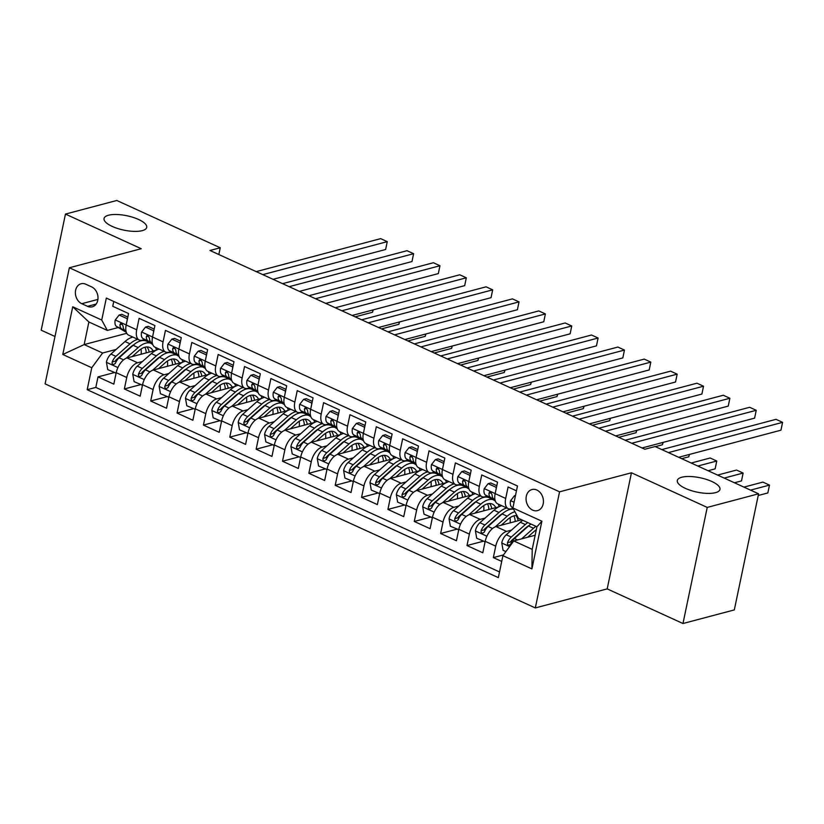 <?xml version="1.0" encoding="UTF-8"?>
<svg xmlns="http://www.w3.org/2000/svg" width="824" height="824" viewBox="0 0 824 824"><rect width="100%" height="100%" fill="white"/><g stroke="black" fill="none" stroke-linecap="round" stroke-linejoin="round"><path stroke-width="1.24" d="M681.767 477.24A21.795 7.344 -168.2 0 1 706.292 479.372A21.795 7.344 -168.2 0 1 719.97 489.404A21.795 7.344 -168.2 0 1 715.5 492.659A21.795 7.344 -168.2 0 1 690.976 490.527A21.795 7.344 -168.2 0 1 677.307 480.495A21.795 7.344 -168.2 0 1 681.767 477.24M108.521 215.229A21.795 7.344 -168.2 0 1 133.045 217.361A21.795 7.344 -168.2 0 1 146.724 227.403A21.795 7.344 -168.2 0 1 142.264 230.648A21.795 7.344 -168.2 0 1 117.739 228.526A21.795 7.344 -168.2 0 1 104.061 218.484A21.795 7.344 -168.2 0 1 108.521 215.229M536.846 490.033A10.897 8.518 -104.8 0 0 531.954 489.549A10.897 8.518 -104.8 0 0 526.062 499.2A10.897 8.518 -104.8 0 0 532.644 510.118A10.897 8.518 -104.8 0 0 537.536 510.612A10.897 8.518 -104.8 0 0 543.428 500.951A10.897 8.518 -104.8 0 0 536.846 490.033M682.972 623.521L707.229 507.409L631.452 472.78L607.195 588.882L682.972 623.521L734.318 609.914L758.574 493.803L655.121 446.526L644.852 449.245L209.976 250.486L220.245 247.767L116.802 200.479L65.457 214.085L41.2 330.197L54.992 336.491M607.195 588.882L535.312 607.937L45.093 383.871L69.35 267.769L559.568 491.825L535.312 607.937M516.473 490.826L508.089 486.994L505.699 498.448L495.162 493.627A13.617 7.148 114.6 0 0 497.706 503.845L508.253 508.655A13.617 7.148 -65.4 0 1 505.699 498.448M495.162 493.627L497.552 482.174L481.741 474.943L479.341 486.407L468.804 481.587A13.617 7.148 114.6 0 0 471.359 491.794L481.896 496.614A13.617 7.148 -65.4 0 1 479.341 486.407M468.804 481.587L471.194 470.133L455.384 462.903L452.984 474.356L442.447 469.536A13.617 7.148 114.6 0 0 445.001 479.743L455.538 484.563A13.617 7.148 -65.4 0 1 452.984 474.356M442.447 469.536L444.836 458.082L429.026 450.852L426.636 462.305L416.089 457.495A13.617 7.148 114.6 0 0 418.644 467.702L429.191 472.523A13.617 7.148 -65.4 0 1 426.636 462.305M416.089 457.495L418.479 446.042L402.668 438.811L400.279 450.264L389.731 445.444A13.617 7.148 114.6 0 0 392.286 455.651L402.833 460.472A13.617 7.148 -65.4 0 1 400.279 450.264M390.813 440.263L390.607 439.099L382.707 435.484L378.855 440.428L389.742 445.403L392.131 433.991L376.311 426.76L373.921 438.214L363.374 433.403A13.617 7.148 114.6 0 0 365.928 443.611L376.475 448.431A13.617 7.148 -65.4 0 1 373.921 438.214M363.374 433.403L365.774 421.95L349.953 414.719L347.563 426.173L337.026 421.352A13.617 7.148 114.6 0 0 339.57 431.56L350.118 436.38A13.617 7.148 -65.4 0 1 347.563 426.173M337.026 421.352L339.416 409.899L323.605 402.668L321.206 414.122L310.669 409.301A13.617 7.148 114.6 0 0 313.223 419.519L323.76 424.339A13.617 7.148 -65.4 0 1 321.206 414.122M310.669 409.301L313.058 397.848L297.248 390.627L294.848 402.081L284.311 397.261A13.617 7.148 114.6 0 0 286.865 407.468L297.402 412.288A13.617 7.148 -65.4 0 1 294.848 402.081M284.311 397.261L286.701 385.807L270.89 378.577L268.5 390.03L257.953 385.21A13.617 7.148 114.6 0 0 260.508 395.427L271.044 400.248A13.617 7.148 -65.4 0 1 268.5 390.03M257.953 385.21L260.343 373.756L244.532 366.536L242.143 377.989L231.595 373.169A13.617 7.148 114.6 0 0 234.15 383.376L244.697 388.197A13.617 7.148 -65.4 0 1 242.143 377.989M231.595 373.169L233.985 361.715L218.175 354.485L215.785 365.938L205.238 361.118A13.617 7.148 114.6 0 0 207.792 371.336L218.339 376.146A13.617 7.148 -65.4 0 1 215.785 365.938M205.238 361.118L207.638 349.664L191.817 342.444L189.427 353.898L178.88 349.077A13.617 7.148 114.6 0 0 181.435 359.285L191.982 364.105A13.617 7.148 -65.4 0 1 189.427 353.898M178.88 349.077L181.28 337.624L165.459 330.393L163.07 341.847L152.533 337.026A13.617 7.148 114.6 0 0 155.087 347.244L165.624 352.054A13.617 7.148 -65.4 0 1 163.07 341.847M152.533 337.026L154.922 325.573L139.112 318.342L136.712 329.796A13.617 7.148 114.6 0 0 139.266 340.013A13.617 7.148 114.6 0 0 142.305 340.178L144.612 339.57M156.2 350.221L127.05 357.956A13.617 7.148 114.6 0 0 116.205 372.685L113.815 384.139L98.005 376.908L114.248 372.603M142.511 361.468L137.587 362.766A13.617 7.148 114.6 0 0 126.752 377.495L124.362 388.949L140.605 384.643M124.362 388.949L140.173 396.179L142.562 384.726A13.617 7.148 114.6 0 1 153.398 369.997L182.557 362.272M208.915 374.323L179.756 382.048A13.617 7.148 114.6 0 0 168.92 396.777L166.53 408.23L150.71 401L166.963 396.694M235.273 386.363L206.113 394.088A13.617 7.148 114.6 0 0 195.278 408.817L192.888 420.271L177.067 413.04L193.321 408.735M261.63 398.414L232.471 406.139A13.617 7.148 114.6 0 0 221.635 420.868L219.236 432.322L203.425 425.091L219.678 420.786M287.978 410.455L258.829 418.18A13.617 7.148 114.6 0 0 247.993 432.909L245.593 444.363L229.783 437.142L246.026 432.837M314.335 422.506L285.186 430.231A13.617 7.148 114.6 0 0 274.341 444.96L271.951 456.414L256.14 449.183L272.383 444.878M340.693 434.547L311.534 442.272A13.617 7.148 114.6 0 0 300.698 457.001L298.309 468.454L282.498 461.234L298.741 456.929M367.051 446.598L337.892 454.323A13.617 7.148 114.6 0 0 327.056 469.052L324.666 480.505L308.846 473.275L325.099 468.969M393.409 458.638L364.249 466.363A13.617 7.148 114.6 0 0 353.414 481.092L351.024 492.546L335.203 485.326L351.457 481.02M419.766 470.689L390.607 478.414A13.617 7.148 114.6 0 0 379.771 493.143L377.371 504.597L361.561 497.366L377.814 493.061M446.124 482.73L416.965 490.455A13.617 7.148 114.6 0 0 406.129 505.184L403.729 516.648L387.919 509.417L404.172 505.112M472.471 494.781L443.322 502.506A13.617 7.148 114.6 0 0 432.476 517.235L430.087 528.689L414.276 521.458L430.519 517.153M498.829 506.832L469.67 514.557A13.617 7.148 114.6 0 0 458.834 529.286L456.445 540.74L440.634 533.509L456.877 529.204M521.685 519.8L496.027 526.598A13.617 7.148 114.6 0 0 485.192 541.327L482.802 552.78L466.992 545.55L483.235 541.244M508.253 508.655A13.617 7.148 -65.4 0 0 511.292 508.82L513.095 508.346M481.896 496.614A13.617 7.148 -65.4 0 0 484.934 496.779L487.242 496.172M455.538 484.563A13.617 7.148 -65.4 0 0 458.577 484.728L460.884 484.121M429.191 472.523A13.617 7.148 -65.4 0 0 432.229 472.688L434.526 472.07M402.833 460.472A13.617 7.148 -65.4 0 0 405.872 460.637L408.168 460.029M376.475 448.431A13.617 7.148 -65.4 0 0 379.514 448.596L381.821 447.978M350.118 436.38A13.617 7.148 -65.4 0 0 353.156 436.545L355.463 435.937M323.76 424.339A13.617 7.148 -65.4 0 0 326.798 424.504L329.106 423.886M297.402 412.288A13.617 7.148 -65.4 0 0 300.441 412.453L302.748 411.846M271.044 400.248A13.617 7.148 -65.4 0 0 274.093 400.402L276.39 399.794M244.697 388.197A13.617 7.148 -65.4 0 0 247.736 388.362L250.032 387.754M218.339 376.146A13.617 7.148 -65.4 0 0 221.378 376.311L223.685 375.703M191.982 364.105A13.617 7.148 -65.4 0 0 195.02 364.27L197.327 363.662M165.624 352.054A13.617 7.148 -65.4 0 0 168.662 352.219L170.97 351.611M81.761 303.696L87.56 306.343A10.558 8.25 -104.8 0 0 92.298 306.816A10.558 8.25 -104.8 0 0 98.005 297.464A10.558 8.25 -104.8 0 0 91.629 286.886L85.83 284.239A10.558 8.25 -104.8 0 0 81.092 283.765A10.558 8.25 -104.8 0 0 75.386 293.117A10.558 8.25 -104.8 0 0 81.761 303.696L97.922 299.411M535.157 535.26L513.764 540.935L532.211 549.361L536.929 526.773L518.481 518.337L512.889 507.965L517.472 485.995L106.327 298.072L101.733 320.042L107.326 330.414L118.254 327.519M512.889 507.965L541.883 521.211L531.913 568.91L502.918 555.664L498.335 577.624L87.179 389.701L91.773 367.741L62.779 354.485L72.739 306.786L101.733 320.042M511.498 530.11L506.575 531.418L496.027 526.598M485.14 518.069L480.217 519.367L469.67 514.557M458.793 506.018L453.859 507.327L443.322 502.506M432.435 493.978L427.502 495.276L416.965 490.455M406.077 481.927L401.154 483.235L390.607 478.414M379.72 469.876L374.796 471.184L364.249 466.363M353.362 457.835L348.439 459.143L337.892 454.323M327.004 445.784L322.081 447.092L311.534 442.272M300.647 433.743L295.723 435.051L285.186 430.231M274.299 421.692L269.366 423L258.829 418.18M247.942 409.652L243.008 410.96L232.471 406.139M221.584 397.601L216.661 398.909L206.113 394.088M195.226 385.56L190.303 386.858L179.756 382.048M168.868 373.509L163.945 374.817L153.398 369.997M98.005 376.908L95.811 387.414L499.519 571.938M506.575 531.418A13.617 7.148 -65.4 0 0 495.739 546.147L493.339 557.601L501.713 561.432M466.992 545.55L469.381 534.096A13.617 7.148 -65.4 0 1 480.217 519.367M440.634 533.509L443.024 522.056A13.617 7.148 -65.4 0 1 453.859 507.327M414.276 521.458L416.666 510.005A13.617 7.148 -65.4 0 1 427.502 495.276M387.919 509.417L390.308 497.964A13.617 7.148 -65.4 0 1 401.154 483.235M361.561 497.366L363.951 485.913A13.617 7.148 -65.4 0 1 374.796 471.184M335.203 485.326L337.603 473.872A13.617 7.148 -65.4 0 1 348.439 459.143M308.846 473.275L311.245 461.821A13.617 7.148 -65.4 0 1 322.081 447.092M282.498 461.234L284.888 449.78A13.617 7.148 -65.4 0 1 295.723 435.051M256.14 449.183L258.53 437.729A13.617 7.148 -65.4 0 1 269.366 423M229.783 437.142L232.172 425.689A13.617 7.148 -65.4 0 1 243.008 410.96M203.425 425.091L205.815 413.638A13.617 7.148 -65.4 0 1 216.661 398.909M177.067 413.04L179.467 401.587A13.617 7.148 -65.4 0 1 190.303 386.858M150.71 401L153.109 389.546A13.617 7.148 -65.4 0 1 163.945 374.817M113.764 301.471L112.754 306.301L128.565 313.532L126.175 324.986A13.617 7.148 114.6 0 0 128.729 335.193L139.266 340.013M107.326 330.414L88.879 321.978L84.161 344.576L102.609 353.012L91.773 367.741M126.762 333.287L84.161 344.576L62.779 354.485M116.163 349.417L102.609 353.012M707.229 507.409L758.574 493.803M631.452 472.78L559.568 491.825M69.35 267.769L141.234 248.714L65.457 214.085M218.834 254.534L220.245 247.767M95.811 387.414L87.179 389.701M493.339 557.601L503.474 554.913M502.918 555.664L513.764 540.935M88.879 321.978L72.739 306.786M541.883 521.211L536.929 526.773M531.913 568.91L532.211 549.361M127.257 319.805L127.05 318.631L119.14 315.026L115.195 320.093A9.023 4.738 114.6 0 0 116.678 326.572L126.34 332.36M143.953 339.735A26.049 13.678 114.6 0 0 144.828 339.694M127.823 317.065L121.808 314.315L119.14 315.026M273.074 279.315L385.622 249.497L387.259 241.648L262.805 274.629M385.622 249.497L387.259 241.648L380.667 238.641L256.223 271.621M125.969 330.98L124.846 330.3A9.023 4.738 -65.4 0 1 123.126 326.108L121.53 323.502L120.52 323.595L119.964 324.666A9.023 4.738 114.6 0 0 121.684 328.858L126.072 331.495M132.242 356.576L138.617 350.9A21.62 11.351 -65.4 0 1 149.741 347.491A21.62 11.351 -65.4 0 1 153.13 351.045M126.196 358.234L138.175 347.574A26.049 13.678 -65.4 0 1 150.421 343.052M155.509 347.44A26.049 13.678 -65.4 0 1 156.529 350.066M116.122 373.107L107.738 369.626L106.409 362.138A9.023 4.738 -65.4 0 1 110.931 354.073L125.001 341.548A26.049 13.678 -65.4 0 1 132.819 337.067M141.079 348.995A21.62 11.351 -65.4 0 1 141.141 354.217M115.638 373.241L116.256 372.448M355.185 316.849L372.51 312.255L372.994 309.937M137.824 339.354A26.049 13.678 114.6 0 0 130.007 343.835L115.937 356.359A9.023 4.738 114.6 0 0 112.167 362.014L112.085 363.394L113.279 364.744L115.329 363.456A9.023 4.738 -65.4 0 1 119.099 357.812L133.169 345.287A26.049 13.678 -65.4 0 1 146.569 341.177L149.618 342.568M144.9 340.642A26.049 13.678 114.6 0 0 143.623 339.828M149.154 352.095A21.62 11.351 114.6 0 0 146.971 346.925M112.167 362.014L115.123 361.231A4.594 2.41 -65.4 0 1 116.369 359.686L130.439 347.162A21.62 11.351 -65.4 0 1 133.849 344.7M144.921 347.223A21.62 11.351 -65.4 0 1 146.239 352.868M373.221 309.876L372.51 312.255M153.614 331.845L153.408 330.682L145.498 327.066L141.553 332.134A9.023 4.738 114.6 0 0 143.026 338.613L152.697 344.411M170.31 351.786A26.049 13.678 114.6 0 0 171.186 351.745M154.181 329.106L148.166 326.356L145.498 327.066M299.431 291.366L411.979 261.548L413.617 253.699L289.162 286.67M411.979 261.548L413.617 253.699L407.025 250.692L282.57 283.662M152.316 343.021L151.204 342.351A9.023 4.738 -65.4 0 1 149.484 338.159L147.887 335.553L146.878 335.636L146.322 336.717A9.023 4.738 114.6 0 0 148.042 340.909L152.43 343.536M179.972 343.896L179.756 342.733L171.856 339.117L167.911 344.185A9.023 4.738 114.6 0 0 169.383 350.663L179.055 356.452M196.668 363.827A26.049 13.678 114.6 0 0 197.544 363.786M180.538 341.157L174.523 338.406L171.856 339.117M325.779 303.407L438.327 273.589L439.964 265.74L315.52 298.721M438.327 273.589L439.964 265.74L433.383 262.732L308.928 295.713M178.674 355.072L177.551 354.402A9.023 4.738 -65.4 0 1 175.842 350.21L174.245 347.594L173.225 347.687L172.68 348.758A9.023 4.738 114.6 0 0 174.389 352.95L178.787 355.587M206.319 355.937L206.113 354.773L198.213 351.158L194.268 356.236A9.023 4.738 114.6 0 0 195.741 362.714L205.413 368.503M223.026 375.878A26.049 13.678 114.6 0 0 223.901 375.837M206.896 353.197L200.881 350.457L198.213 351.158M352.136 315.458L464.685 285.64L466.322 277.791L341.878 310.772M464.685 285.64L466.322 277.791L459.741 274.783L335.286 307.754M205.032 367.113L203.909 366.443A9.023 4.738 -65.4 0 1 202.199 362.251L200.603 359.645L199.583 359.738L199.037 360.809A9.023 4.738 114.6 0 0 200.747 365.001L205.145 367.628M232.677 367.988L232.471 366.824L224.571 363.209L220.616 368.276A9.023 4.738 114.6 0 0 222.099 374.755L231.771 380.554M249.384 387.929A26.049 13.678 114.6 0 0 250.249 387.877M233.254 365.248L227.239 362.498L224.571 363.209M378.494 327.509L491.042 297.68L492.68 289.842L368.235 322.812M491.042 297.68L492.68 289.842L486.088 286.824L361.643 319.805M231.389 379.164L230.267 378.494A9.023 4.738 -65.4 0 1 228.547 374.302L226.96 371.686L225.941 371.779L225.385 372.85A9.023 4.738 114.6 0 0 227.105 377.042L231.503 379.679M158.589 368.627L164.965 362.951A21.62 11.351 -65.4 0 1 176.099 359.532A21.62 11.351 -65.4 0 1 179.488 363.085M152.553 370.285L164.532 359.625A26.049 13.678 -65.4 0 1 176.779 355.093M181.867 359.48A26.049 13.678 -65.4 0 1 182.877 362.117M142.47 385.158L134.096 381.667L132.767 374.189A9.023 4.738 -65.4 0 1 137.289 366.124L151.348 353.599A26.049 13.678 -65.4 0 1 159.176 349.108M167.437 361.046A21.62 11.351 -65.4 0 1 167.499 366.258M141.996 385.282L142.614 384.489M381.543 328.9L398.868 324.306L399.352 321.978M164.182 351.395A26.049 13.678 114.6 0 0 156.364 355.886L142.294 368.41A9.023 4.738 114.6 0 0 138.525 374.055L138.432 375.435L139.637 376.795L141.687 375.507A9.023 4.738 -65.4 0 1 145.457 369.852L159.526 357.328A26.049 13.678 -65.4 0 1 172.927 353.218L175.965 354.608M171.258 352.693A26.049 13.678 114.6 0 0 169.981 351.879M175.512 364.136A21.62 11.351 114.6 0 0 173.328 358.976M138.525 374.055L141.47 373.272A4.594 2.41 -65.4 0 1 142.727 371.737L156.797 359.213A21.62 11.351 -65.4 0 1 160.206 356.741M171.279 359.274A21.62 11.351 -65.4 0 1 172.597 364.908M399.578 321.916L398.868 324.306M184.947 380.667L191.322 374.992A21.62 11.351 -65.4 0 1 202.447 371.583A21.62 11.351 -65.4 0 1 205.845 375.136M178.911 382.336L190.89 371.665A26.049 13.678 -65.4 0 1 203.137 367.144M208.225 371.531A26.049 13.678 -65.4 0 1 209.234 374.158M168.827 397.199L160.443 393.718L159.125 386.229A9.023 4.738 -65.4 0 1 163.636 378.164L177.706 365.64A26.049 13.678 -65.4 0 1 185.534 361.159M193.794 373.087A21.62 11.351 -65.4 0 1 193.856 378.309M168.353 397.333L168.972 396.54M407.89 340.94L425.215 336.347L425.709 334.029M190.54 363.446A26.049 13.678 114.6 0 0 182.722 367.937L168.652 380.451A9.023 4.738 114.6 0 0 164.872 386.106L164.79 387.486L165.995 388.835L168.034 387.548A9.023 4.738 -65.4 0 1 171.814 381.903L185.884 369.379A26.049 13.678 -65.4 0 1 199.284 365.269L202.323 366.659M197.616 364.733A26.049 13.678 114.6 0 0 196.339 363.92M201.87 376.187A21.62 11.351 114.6 0 0 199.676 371.027M164.872 386.106L167.828 385.323A4.594 2.41 -65.4 0 1 169.085 383.788L183.155 371.264A21.62 11.351 -65.4 0 1 186.564 368.792M197.636 371.315A21.62 11.351 -65.4 0 1 198.955 376.959M425.936 333.967L425.215 336.347M211.305 392.718L217.68 387.043A21.62 11.351 -65.4 0 1 228.804 383.623A21.62 11.351 -65.4 0 1 232.203 387.177M205.258 394.377L217.248 383.716A26.049 13.678 -65.4 0 1 229.494 379.184M234.583 383.572A26.049 13.678 -65.4 0 1 235.592 386.209M195.185 409.25L186.801 405.758L185.482 398.28A9.023 4.738 -65.4 0 1 189.994 390.216L204.064 377.691A26.049 13.678 -65.4 0 1 211.892 373.2M220.152 385.138A21.62 11.351 -65.4 0 1 220.214 390.349M194.711 409.373L195.329 408.58M434.248 352.991L451.573 348.398L452.057 346.07M216.897 375.497A26.049 13.678 114.6 0 0 209.069 379.977L195 392.502A9.023 4.738 114.6 0 0 191.23 398.147L191.147 399.527L192.352 400.886L194.392 399.599A9.023 4.738 -65.4 0 1 198.162 393.944L212.232 381.419A26.049 13.678 -65.4 0 1 225.642 377.31L228.681 378.7M223.974 376.784A26.049 13.678 114.6 0 0 222.686 375.971M228.217 388.228A21.62 11.351 114.6 0 0 226.034 383.067M191.23 398.147L194.186 397.364A4.594 2.41 -65.4 0 1 195.442 395.829L209.512 383.304A21.62 11.351 -65.4 0 1 212.922 380.832M223.994 383.366A21.62 11.351 -65.4 0 1 225.302 389M452.294 346.008L451.573 348.398M237.662 404.759L244.038 399.084A21.62 11.351 -65.4 0 1 255.162 395.674A21.62 11.351 -65.4 0 1 258.551 399.228M231.616 406.428L243.595 395.757A26.049 13.678 -65.4 0 1 255.852 391.235M260.94 395.623A26.049 13.678 -65.4 0 1 261.95 398.25M221.543 421.291L213.159 417.809L211.84 410.331A9.023 4.738 -65.4 0 1 216.352 402.256L230.421 389.731A26.049 13.678 -65.4 0 1 238.249 385.251M246.51 397.189A21.62 11.351 -65.4 0 1 246.572 402.4M221.069 421.424L221.687 420.631M460.606 365.032L477.93 360.438L478.414 358.121M243.255 387.538A26.049 13.678 114.6 0 0 235.427 392.028L221.357 404.553A9.023 4.738 114.6 0 0 217.588 410.197L217.505 411.578L218.71 412.927L220.75 411.639A9.023 4.738 -65.4 0 1 224.519 405.995L238.589 393.47A26.049 13.678 -65.4 0 1 252 389.361L255.038 390.751M250.331 388.825A26.049 13.678 114.6 0 0 249.044 388.011M254.575 400.279A21.62 11.351 114.6 0 0 252.391 395.118M217.588 410.197L220.544 409.415A4.594 2.41 -65.4 0 1 221.8 407.88L235.87 395.355A21.62 11.351 -65.4 0 1 239.279 392.883M250.342 395.407A21.62 11.351 -65.4 0 1 251.66 401.051M478.641 358.059L477.93 360.438M259.035 380.029L258.829 378.865L250.918 375.25L246.973 380.327A9.023 4.738 114.6 0 0 248.457 386.806L258.118 392.595M275.741 399.97A26.049 13.678 114.6 0 0 276.607 399.928M259.612 377.299L253.596 374.549L250.918 375.25M404.852 339.55L517.4 309.731L519.038 301.883L394.583 334.863M517.4 309.731L519.038 301.883L512.446 298.875L388.001 331.845M257.747 391.204L256.625 390.535A9.023 4.738 -65.4 0 1 254.904 386.343L253.318 383.737L252.298 383.829L251.742 384.901A9.023 4.738 114.6 0 0 253.462 389.093L257.861 391.73M264.02 416.81L270.396 411.135A21.62 11.351 -65.4 0 1 281.52 407.715A21.62 11.351 -65.4 0 1 284.908 411.269M257.974 418.468L269.953 407.808A26.049 13.678 -65.4 0 1 282.199 403.276M287.298 407.664A26.049 13.678 -65.4 0 1 288.307 410.301M247.9 433.342L239.516 429.85L238.188 422.372A9.023 4.738 -65.4 0 1 242.709 414.307L256.779 401.782A26.049 13.678 -65.4 0 1 264.597 397.292M272.868 409.229A21.62 11.351 -65.4 0 1 272.929 414.451M247.427 433.465L248.045 432.672M486.963 377.083L504.288 372.489L504.772 370.161M269.613 399.589A26.049 13.678 114.6 0 0 261.785 404.069L247.715 416.594A9.023 4.738 114.6 0 0 243.945 422.238L243.863 423.618L245.058 424.978L247.107 423.691A9.023 4.738 -65.4 0 1 250.877 418.036L264.947 405.521A26.049 13.678 -65.4 0 1 278.347 401.401L281.396 402.792M276.679 400.876A26.049 13.678 114.6 0 0 275.401 400.062M280.933 412.33A21.62 11.351 114.6 0 0 278.749 407.159M243.945 422.238L246.901 421.455A4.594 2.41 -65.4 0 1 248.158 419.921L262.228 407.396A21.62 11.351 -65.4 0 1 265.627 404.924M276.699 407.458A21.62 11.351 -65.4 0 1 278.018 413.102M504.999 370.1L504.288 372.489M285.392 392.08L285.186 390.916L277.276 387.301L273.331 392.368A9.023 4.738 114.6 0 0 274.814 398.847L284.476 404.646M302.089 412.021A26.049 13.678 114.6 0 0 302.964 411.969M285.959 389.34L279.944 386.59L277.276 387.301M431.209 351.601L543.758 321.772L545.395 313.934L420.94 346.904M543.758 321.772L545.395 313.934L538.803 310.916L414.359 343.896M284.105 403.255L282.982 402.586A9.023 4.738 -65.4 0 1 281.262 398.394L279.666 395.778L278.656 395.87L278.1 396.941A9.023 4.738 114.6 0 0 279.82 401.134L284.208 403.77M290.378 428.851L296.753 423.176A21.62 11.351 -65.4 0 1 307.877 419.766A21.62 11.351 -65.4 0 1 311.266 423.32M284.332 430.519L296.31 419.849A26.049 13.678 -65.4 0 1 308.557 415.327M313.645 419.715A26.049 13.678 -65.4 0 1 314.665 422.341M274.258 445.393L265.874 441.901L264.545 434.423A9.023 4.738 -65.4 0 1 269.067 426.348L283.137 413.823A26.049 13.678 -65.4 0 1 290.954 409.343M299.215 421.28A21.62 11.351 -65.4 0 1 299.277 426.492M273.774 445.516L274.392 444.723M513.321 389.124L530.646 384.54L531.13 382.212M295.96 411.629A26.049 13.678 114.6 0 0 288.142 416.12L274.073 428.645A9.023 4.738 114.6 0 0 270.303 434.289L270.221 435.669L271.415 437.019L273.465 435.731A9.023 4.738 -65.4 0 1 277.235 430.087L291.305 417.562A26.049 13.678 -65.4 0 1 304.705 413.452L307.754 414.843M303.036 412.917A26.049 13.678 114.6 0 0 301.759 412.103M307.29 424.37A21.62 11.351 114.6 0 0 305.107 419.21M270.303 434.289L273.259 433.506A4.594 2.41 -65.4 0 1 274.505 431.972L288.575 419.447A21.62 11.351 -65.4 0 1 291.984 416.975M303.057 419.498A21.62 11.351 -65.4 0 1 304.375 425.143M531.356 382.151L530.646 384.54M311.75 404.131L311.544 402.957L303.634 399.341L299.689 404.419A9.023 4.738 114.6 0 0 301.162 410.898L310.833 416.687M328.446 424.061A26.049 13.678 114.6 0 0 329.322 424.02M312.317 401.391L306.301 398.641L303.634 399.341M457.567 363.642L570.115 333.823L571.753 325.974L447.298 358.955M570.115 333.823L571.753 325.974L565.161 322.967L440.706 355.937M310.452 415.296L309.34 414.627A9.023 4.738 -65.4 0 1 307.62 410.434L306.023 407.829L305.014 407.921L304.458 408.992A9.023 4.738 114.6 0 0 306.178 413.185L310.566 415.821M316.735 440.902L323.101 435.227A21.62 11.351 -65.4 0 1 334.235 431.807A21.62 11.351 -65.4 0 1 337.624 435.36M310.689 442.56L322.668 431.9A26.049 13.678 -65.4 0 1 334.915 427.368M340.003 431.755A26.049 13.678 -65.4 0 1 341.012 434.392M300.616 457.433L292.232 453.942L290.903 446.464A9.023 4.738 -65.4 0 1 295.425 438.399L309.494 425.874A26.049 13.678 -65.4 0 1 317.312 421.383M325.573 433.321A21.62 11.351 -65.4 0 1 325.635 438.543M300.132 457.557L300.75 456.764M539.679 401.175L557.003 396.581L557.488 394.253M322.318 423.68A26.049 13.678 114.6 0 0 314.5 428.161L300.43 440.686A9.023 4.738 114.6 0 0 296.661 446.33L296.568 447.71L297.773 449.07L299.823 447.782A9.023 4.738 -65.4 0 1 303.593 442.138L317.662 429.613A26.049 13.678 -65.4 0 1 331.063 425.493L334.111 426.884M329.394 424.968A26.049 13.678 114.6 0 0 328.117 424.154M333.648 436.421A21.62 11.351 114.6 0 0 331.464 431.251M296.661 446.33L299.606 445.547A4.594 2.41 -65.4 0 1 300.863 444.012L314.933 431.488A21.62 11.351 -65.4 0 1 318.342 429.016M329.415 431.549A21.62 11.351 -65.4 0 1 330.733 437.194M557.714 394.191L557.003 396.581M338.108 416.172L337.902 415.008L329.991 411.392L326.047 416.46A9.023 4.738 114.6 0 0 327.519 422.939L337.191 428.738M354.804 436.112A26.049 13.678 114.6 0 0 355.68 436.061M338.674 413.432L332.659 410.682L329.991 411.392M483.915 375.692L596.463 345.864L598.111 338.025L473.656 370.996M596.463 345.864L598.111 338.025L591.519 335.007L467.064 367.988M336.81 427.347L335.698 426.678A9.023 4.738 -65.4 0 1 333.978 422.485L332.381 419.88L331.372 419.962L330.815 421.033A9.023 4.738 114.6 0 0 332.525 425.225L336.923 427.862M343.083 452.942L349.458 447.267A21.62 11.351 -65.4 0 1 360.593 443.858A21.62 11.351 -65.4 0 1 363.981 447.411M337.047 454.611L349.026 443.94A26.049 13.678 -65.4 0 1 361.273 439.419M366.361 443.806A26.049 13.678 -65.4 0 1 367.37 446.443M326.963 469.484L318.579 465.993L317.261 458.515A9.023 4.738 -65.4 0 1 321.772 450.45L335.842 437.925A26.049 13.678 -65.4 0 1 343.67 433.434M351.93 445.372A21.62 11.351 -65.4 0 1 351.992 450.584M326.489 469.608L327.107 468.815M566.026 413.215L583.351 408.632L583.845 406.304M348.676 435.721A26.049 13.678 114.6 0 0 340.858 440.212L326.788 452.737A9.023 4.738 114.6 0 0 323.008 458.381L322.926 459.761L324.131 461.11L326.17 459.823A9.023 4.738 -65.4 0 1 329.95 454.178L344.02 441.654A26.049 13.678 -65.4 0 1 357.42 437.544L360.459 438.935M355.752 437.008A26.049 13.678 114.6 0 0 354.474 436.195M360.006 448.462A21.62 11.351 114.6 0 0 357.812 443.302M323.008 458.381L325.964 457.598A4.594 2.41 -65.4 0 1 327.221 456.063L341.291 443.539A21.62 11.351 -65.4 0 1 344.7 441.067M355.772 443.59A21.62 11.351 -65.4 0 1 357.091 449.234M584.072 406.242L583.351 408.632M364.455 428.223L364.249 427.048L356.349 423.433L352.404 428.511A9.023 4.738 114.6 0 0 353.877 434.99L363.549 440.778M381.162 448.153A26.049 13.678 114.6 0 0 382.037 448.112M365.032 425.483L359.017 422.733L356.349 423.433M510.272 387.733L622.82 357.915L624.458 350.066L500.014 383.047M622.82 357.915L624.458 350.066L617.876 347.058L493.422 380.029M363.168 439.398L362.045 438.718A9.023 4.738 -65.4 0 1 360.335 434.526L358.739 431.92L357.719 432.013L357.173 433.084A9.023 4.738 114.6 0 0 358.883 437.276L363.281 439.913M369.44 464.993L375.816 459.318A21.62 11.351 -65.4 0 1 386.94 455.899A21.62 11.351 -65.4 0 1 390.339 459.452M363.394 466.652L375.384 455.991A26.049 13.678 -65.4 0 1 387.63 451.459M392.718 455.857A26.049 13.678 -65.4 0 1 393.728 458.484M353.321 481.525L344.937 478.044L343.618 470.556A9.023 4.738 -65.4 0 1 348.13 462.491L362.2 449.966A26.049 13.678 -65.4 0 1 370.028 445.485M378.288 457.413A21.62 11.351 -65.4 0 1 378.35 462.635M352.847 481.649L353.465 480.856M592.384 425.266L609.709 420.673L610.193 418.345M375.033 447.772A26.049 13.678 114.6 0 0 367.205 452.252L353.136 464.777A9.023 4.738 114.6 0 0 349.366 470.422L349.283 471.812L350.488 473.161L352.528 471.874A9.023 4.738 -65.4 0 1 356.308 466.229L370.367 453.705A26.049 13.678 -65.4 0 1 383.778 449.585L386.817 450.975M382.109 449.059A26.049 13.678 114.6 0 0 380.822 448.246M386.353 460.513A21.62 11.351 114.6 0 0 384.169 455.342M349.366 470.422L352.322 469.639A4.594 2.41 -65.4 0 1 353.578 468.104L367.648 455.579A21.62 11.351 -65.4 0 1 371.058 453.107M382.13 455.641A21.62 11.351 -65.4 0 1 383.448 461.286M610.429 418.293L609.709 420.673M378.855 440.428L378.752 440.552A9.023 4.738 114.6 0 0 380.235 447.03L389.906 452.829M407.519 460.204A26.049 13.678 114.6 0 0 408.395 460.163M391.39 437.523L385.375 434.773L382.707 435.484M536.63 399.784L649.178 369.955L650.816 362.117L526.371 395.087M649.178 369.955L650.816 362.117L644.234 359.099L519.779 392.08M389.525 451.439L388.403 450.769A9.023 4.738 -65.4 0 1 386.693 446.577L385.096 443.971L384.077 444.054L383.521 445.135A9.023 4.738 114.6 0 0 385.241 449.327L389.639 451.954M395.798 477.034L402.174 471.359A21.62 11.351 -65.4 0 1 413.298 467.95A21.62 11.351 -65.4 0 1 416.687 471.503M389.752 478.703L401.731 468.032A26.049 13.678 -65.4 0 1 413.988 463.51M419.076 467.898A26.049 13.678 -65.4 0 1 420.086 470.535M379.679 493.576L371.294 490.084L369.976 482.607A9.023 4.738 -65.4 0 1 374.487 474.542L388.557 462.017A26.049 13.678 -65.4 0 1 396.385 457.526M404.646 469.464A21.62 11.351 -65.4 0 1 404.708 474.676M379.205 493.7L379.823 492.907M618.742 437.307L636.066 432.724L636.55 430.396M401.391 459.813A26.049 13.678 114.6 0 0 393.563 464.303L379.493 476.828A9.023 4.738 114.6 0 0 375.723 482.473L375.641 483.853L376.846 485.202L378.886 483.915A9.023 4.738 -65.4 0 1 382.655 478.27L396.725 465.745A26.049 13.678 -65.4 0 1 410.136 461.636L413.174 463.026M408.467 461.1A26.049 13.678 114.6 0 0 407.18 460.286M412.711 472.554A21.62 11.351 114.6 0 0 410.527 467.393M375.723 482.473L378.679 481.69A4.594 2.41 -65.4 0 1 379.936 480.155L394.006 467.63A21.62 11.351 -65.4 0 1 397.415 465.158M408.477 467.682A21.62 11.351 -65.4 0 1 409.796 473.326M636.777 430.334L636.066 432.724M417.171 452.314L416.965 451.14L409.054 447.535L405.109 452.603A9.023 4.738 114.6 0 0 406.593 459.081L416.254 464.87M433.877 472.245A26.049 13.678 114.6 0 0 434.742 472.204M417.747 449.574L411.732 446.824L409.054 447.535M562.988 411.825L675.536 382.006L677.174 374.158L552.729 407.138M675.536 382.006L677.174 374.158L670.582 371.15L546.137 404.121M415.883 463.49L414.76 462.81A9.023 4.738 -65.4 0 1 413.04 458.618L411.454 456.012L410.434 456.105L409.878 457.176A9.023 4.738 114.6 0 0 411.598 461.368L415.996 464.005M422.156 489.085L428.532 483.41A21.62 11.351 -65.4 0 1 439.656 480.001A21.62 11.351 -65.4 0 1 443.044 483.544M416.11 490.743L428.089 480.083A26.049 13.678 -65.4 0 1 440.335 475.551M445.434 479.949A26.049 13.678 -65.4 0 1 446.443 482.576M406.036 505.617L397.652 502.135L396.323 494.647A9.023 4.738 -65.4 0 1 400.845 486.582L414.915 474.058A26.049 13.678 -65.4 0 1 422.733 469.577M431.003 481.504A21.62 11.351 -65.4 0 1 431.065 486.727M405.562 505.751L406.181 504.947M655.368 446.639L662.424 444.764L662.908 442.437M427.749 471.864A26.049 13.678 114.6 0 0 419.921 476.344L405.851 488.869A9.023 4.738 114.6 0 0 402.081 494.524L401.999 495.904L403.204 497.253L405.243 495.966A9.023 4.738 -65.4 0 1 409.013 490.321L423.083 477.796A26.049 13.678 -65.4 0 1 436.493 473.676L439.532 475.067M434.815 473.151A26.049 13.678 114.6 0 0 433.537 472.337M439.068 484.605A21.62 11.351 114.6 0 0 436.885 479.434M402.081 494.524L405.037 493.741A4.594 2.41 -65.4 0 1 406.294 492.196L420.364 479.671A21.62 11.351 -65.4 0 1 423.773 477.209M434.835 479.733A21.62 11.351 -65.4 0 1 436.154 485.377M663.135 442.385L662.424 444.764M443.528 464.355L443.322 463.191L435.412 459.576L431.467 464.643A9.023 4.738 114.6 0 0 432.95 471.122L442.612 476.921M460.225 484.296A26.049 13.678 114.6 0 0 461.1 484.255M444.105 461.615L438.08 458.865L435.412 459.576M589.345 423.876L701.894 394.057L703.531 386.209L579.076 419.179M701.894 394.057L703.531 386.209L696.939 383.201L572.495 416.172M442.241 475.53L441.118 474.861A9.023 4.738 -65.4 0 1 439.398 470.669L437.802 468.063L436.792 468.145L436.236 469.227A9.023 4.738 114.6 0 0 437.956 473.419L442.354 476.045M448.514 501.126L454.889 495.461A21.62 11.351 -65.4 0 1 466.013 492.041A21.62 11.351 -65.4 0 1 469.402 495.595M442.467 502.794L454.446 492.134A26.049 13.678 -65.4 0 1 466.693 487.602M471.792 491.99A26.049 13.678 -65.4 0 1 472.801 494.627M432.394 517.668L424.01 514.176L422.681 506.698A9.023 4.738 -65.4 0 1 427.203 498.633L441.273 486.108A26.049 13.678 -65.4 0 1 449.09 481.618M457.351 493.555A21.62 11.351 -65.4 0 1 457.413 498.767M431.91 517.791L432.528 516.998M681.726 458.68L688.782 456.815L689.266 454.488M454.096 483.904A26.049 13.678 114.6 0 0 446.278 488.395L432.209 500.92A9.023 4.738 114.6 0 0 428.439 506.564L428.356 507.945L429.551 509.304L431.601 508.006A9.023 4.738 -65.4 0 1 435.371 502.362L449.441 489.837A26.049 13.678 -65.4 0 1 462.841 485.727L465.89 487.118M461.172 485.192A26.049 13.678 114.6 0 0 459.895 484.378M465.426 496.645A21.62 11.351 114.6 0 0 463.243 491.485M428.439 506.564L431.395 505.782A4.594 2.41 -65.4 0 1 432.641 504.247L446.711 491.722A21.62 11.351 -65.4 0 1 450.12 489.25M461.193 491.784A21.62 11.351 -65.4 0 1 462.511 497.418M689.492 454.426L688.782 456.815M469.886 476.406L469.68 475.232L461.77 471.627L457.825 476.694A9.023 4.738 114.6 0 0 459.298 483.173L468.969 488.962M486.582 496.336A26.049 13.678 114.6 0 0 487.458 496.295M470.452 473.666L464.437 470.916L461.77 471.627M615.703 435.917L728.251 406.098L729.889 398.25L605.434 431.23M728.251 406.098L729.889 398.25L723.297 395.242L598.842 428.223M468.588 487.581L467.476 486.912A9.023 4.738 -65.4 0 1 465.756 482.709L464.159 480.104L463.15 480.196L462.594 481.267A9.023 4.738 114.6 0 0 464.314 485.46L468.702 488.096M474.871 513.177L481.237 507.502A21.62 11.351 -65.4 0 1 492.371 504.092A21.62 11.351 -65.4 0 1 495.76 507.646M468.825 514.835L480.804 504.175A26.049 13.678 -65.4 0 1 493.051 499.653M498.139 504.041A26.049 13.678 -65.4 0 1 499.159 506.667M458.752 529.708L450.368 526.227L449.039 518.739A9.023 4.738 -65.4 0 1 453.561 510.674L467.63 498.149A26.049 13.678 -65.4 0 1 475.448 493.669M483.709 505.596A21.62 11.351 -65.4 0 1 483.77 510.818M458.268 529.842L458.886 529.049M708.084 470.731L715.139 468.856L716.777 461.018L710.185 458L691.223 463.026M480.454 495.955A26.049 13.678 114.6 0 0 472.636 500.436L458.566 512.961A9.023 4.738 114.6 0 0 454.797 518.615L454.714 519.995L455.909 521.345L457.959 520.057A9.023 4.738 -65.4 0 1 461.728 514.413L475.798 501.888A26.049 13.678 -65.4 0 1 489.199 497.778L492.247 499.169M487.53 497.243A26.049 13.678 114.6 0 0 486.253 496.429M491.784 508.696A21.62 11.351 114.6 0 0 489.6 503.526M454.797 518.615L457.753 517.832A4.594 2.41 -65.4 0 1 458.999 516.288L473.069 503.773A21.62 11.351 -65.4 0 1 476.478 501.301M487.551 503.825A21.62 11.351 -65.4 0 1 488.869 509.469M697.815 466.034L716.777 461.018L715.139 468.856M496.244 488.447L496.038 487.283L488.127 483.667L484.182 488.735A9.023 4.738 114.6 0 0 485.655 495.214L495.327 501.013M496.81 485.707L490.795 482.957L488.127 483.667M642.061 447.968L754.599 418.149L756.247 410.301L631.792 443.271M754.599 418.149L756.247 410.301L749.655 407.293L625.2 440.263M494.946 499.622L493.834 498.953A9.023 4.738 -65.4 0 1 492.113 494.761L490.517 492.155L489.507 492.237L488.951 493.319A9.023 4.738 114.6 0 0 490.661 497.511L495.059 500.137M501.219 525.228L507.594 519.553A21.62 11.351 -65.4 0 1 517.029 515.639M495.183 526.886L507.162 516.226A26.049 13.678 -65.4 0 1 514.928 511.745M485.099 541.759L476.715 538.268L475.397 530.79A9.023 4.738 -65.4 0 1 479.908 522.725L493.978 510.2A26.049 13.678 -65.4 0 1 501.806 505.709M510.066 517.647A21.62 11.351 -65.4 0 1 510.128 522.859M484.625 541.883L485.243 541.09M734.431 482.771L741.497 480.907L743.135 473.058L736.543 470.051L717.58 475.077M506.812 507.996A26.049 13.678 114.6 0 0 498.994 512.487L484.924 525.012A9.023 4.738 114.6 0 0 481.144 530.656L481.062 532.036L482.267 533.396L484.306 532.108A9.023 4.738 -65.4 0 1 488.086 526.454L502.156 513.929A26.049 13.678 -65.4 0 1 513.579 509.232M513.424 508.944A26.049 13.678 114.6 0 0 512.61 508.48M518.142 520.737A21.62 11.351 114.6 0 0 515.948 515.577M481.144 530.656L484.1 529.873A4.594 2.41 -65.4 0 1 485.357 528.339L499.426 515.814A21.62 11.351 -65.4 0 1 502.836 513.342M513.908 515.875A21.62 11.351 -65.4 0 1 515.227 521.51M724.172 478.085L743.135 473.058L741.497 480.907M515.361 496.12L514.485 495.718L510.54 500.786A9.023 4.738 114.6 0 0 512.013 507.265L512.919 507.811M678.677 457.289L780.956 430.19L782.594 422.352L668.419 452.603M780.956 430.19L782.594 422.352L776.012 419.334L661.827 449.585M515.505 495.44L514.485 495.718M527.576 537.269L533.952 531.593A21.62 11.351 -65.4 0 1 536.3 529.77M521.633 538.845L533.519 528.266A26.049 13.678 -65.4 0 1 535.971 526.33M505.905 551.606L503.073 550.319L501.754 542.841A9.023 4.738 -65.4 0 1 506.266 534.766L520.335 522.241A26.049 13.678 -65.4 0 1 522.787 520.304M758.214 495.502L767.844 492.948L769.482 485.109L762.9 482.091L743.938 487.118M527.793 522.591A26.049 13.678 114.6 0 0 525.341 524.538L511.271 537.063A9.023 4.738 114.6 0 0 507.502 542.707L507.419 544.087L508.624 545.437L510.664 544.149A9.023 4.738 -65.4 0 1 514.444 538.505L528.503 525.98A26.049 13.678 -65.4 0 1 530.955 524.043M507.502 542.707L510.458 541.924A4.594 2.41 -65.4 0 1 511.714 540.389L525.784 527.865A21.62 11.351 -65.4 0 1 529.193 525.393M750.53 490.126L769.482 485.109L767.844 492.948M137.587 362.766L127.05 357.956M126.752 377.495L116.205 372.685M495.739 546.147L485.192 541.327M469.381 534.096L458.834 529.286M443.024 522.056L432.476 517.235M416.666 510.005L406.129 505.184M390.308 497.964L379.771 493.143M363.951 485.913L353.414 481.092M337.603 473.872L327.056 469.052M311.245 461.821L300.698 457.001M284.888 449.78L274.341 444.96M258.53 437.729L247.993 432.909M232.172 425.689L221.635 420.868M205.815 413.638L195.278 408.817M179.467 401.587L168.92 396.777M153.109 389.546L142.562 384.726M136.712 329.796L115.298 319.969M96.171 304.056L87.56 306.343M121.684 328.858L116.678 326.572M125.938 330.805L124.846 330.3M122.333 324.038L119.964 324.666M106.44 362.333L117.904 367.566M133.169 345.287L138.175 347.574M125.001 341.548L130.007 343.835M119.099 357.812L123.569 359.851M110.931 354.073L115.937 356.359M152.533 336.985L141.646 332.01M148.042 340.909L143.026 338.613M152.285 342.846L151.204 342.351M148.691 336.089L146.322 336.717M178.89 349.036L168.003 344.061M174.389 352.95L169.383 350.663M178.643 354.897L177.551 354.402M175.048 348.13L172.68 348.758M205.248 361.077L194.361 356.102M200.747 365.001L195.741 362.714M205.001 366.938L203.909 366.443M201.406 360.181L199.037 360.809M231.606 373.128L220.719 368.153M227.105 377.042L222.099 374.755M231.359 378.988L230.267 378.494M227.754 372.221L225.385 372.85M132.798 374.374L144.262 379.617M159.526 357.328L164.532 359.625M151.348 353.599L156.364 355.886M145.457 369.852L149.917 371.892M137.289 366.124L142.294 368.41M159.156 386.425L170.62 391.658M185.884 369.379L190.89 371.665M177.706 365.64L182.722 367.937M171.814 381.903L176.274 383.943M163.636 378.164L168.652 380.451M185.513 398.466L196.967 403.709M212.232 381.419L217.248 383.716M204.064 377.691L209.069 379.977M198.162 393.944L202.632 395.994M189.994 390.216L195 392.502M211.871 410.517L223.325 415.749M238.589 393.47L243.595 395.757M230.421 389.731L235.427 392.028M224.519 405.995L228.99 408.034M216.352 402.256L221.357 404.553M257.964 385.168L247.076 380.194M253.462 389.093L248.457 386.806M257.716 391.039L256.625 390.535M254.111 384.272L251.742 384.901M238.229 422.558L249.682 427.8M264.947 405.521L269.953 407.808M256.779 401.782L261.785 404.069M250.877 418.036L255.347 420.086M242.709 414.307L247.715 416.594M284.321 397.219L273.434 392.245M279.82 401.134L274.814 398.847M284.074 403.08L282.982 402.586M280.469 396.313L278.1 396.941M264.576 434.608L276.04 439.841M291.305 417.562L296.31 419.849M283.137 413.823L288.142 416.12M277.235 430.087L281.705 432.126M269.067 426.348L274.073 428.645M310.679 409.271L299.781 404.285M306.178 413.185L301.162 410.898M310.421 415.131L309.34 414.627M306.827 408.364L304.458 408.992M290.934 446.649L302.398 451.892M317.662 429.613L322.668 431.9M309.494 425.874L314.5 428.161M303.593 442.138L308.052 444.177M295.425 438.399L300.43 440.686M337.026 421.311L326.139 416.336M332.525 425.225L327.519 422.939M336.779 427.172L335.698 426.678M333.184 420.415L330.815 421.033M317.292 458.7L328.755 463.933M344.02 441.654L349.026 443.94M335.842 437.925L340.858 440.212M329.95 454.178L334.41 456.218M321.772 450.45L326.788 452.737M363.384 433.362L352.497 428.387M358.883 437.276L353.877 434.99M363.137 439.223L362.045 438.718M359.542 432.456L357.173 433.084M343.649 470.741L355.103 475.984M370.367 453.705L375.384 455.991M362.2 449.966L367.205 452.252M356.308 466.229L360.768 468.269M348.13 462.491L353.136 464.777M385.241 449.327L380.235 447.03M389.494 451.264L388.403 450.769M385.889 444.507L383.521 445.135M370.007 482.792L381.461 488.024M396.725 465.745L401.731 468.032M388.557 462.017L393.563 464.303M382.655 478.27L387.126 480.31M374.487 474.542L379.493 476.828M416.099 457.454L405.212 452.479M411.598 461.368L406.593 459.081M415.852 463.315L414.76 462.81M412.247 456.548L409.878 457.176M396.365 494.843L407.818 500.075M423.083 477.796L428.089 480.083M414.915 474.058L419.921 476.344M409.013 490.321L413.483 492.361M400.845 486.582L405.851 488.869M442.457 469.495L431.57 464.52M437.956 473.419L432.95 471.122M442.21 475.355L441.118 474.861M438.605 468.599L436.236 469.227M422.712 506.884L434.176 512.126M449.441 489.837L454.446 492.134M441.273 486.108L446.278 488.395M435.371 502.362L439.841 504.401M427.203 498.633L432.209 500.92M468.815 481.546L457.917 476.571M464.314 485.46L459.298 483.173M468.557 487.406L467.476 486.912M464.963 480.639L462.594 481.267M449.07 518.935L460.534 524.167M475.798 501.888L480.804 504.175M467.63 498.149L472.636 500.436M461.728 514.413L466.199 516.452M453.561 510.674L458.566 512.961M495.162 493.586L484.275 488.611M490.661 497.511L485.655 495.214M494.915 499.447L493.834 498.953M491.32 492.69L488.951 493.319M475.427 530.975L486.891 536.218M502.156 513.929L507.162 516.226M493.978 510.2L498.994 512.487M488.086 526.454L492.546 528.503M479.908 522.725L484.924 525.012M514.083 502.238L510.633 500.662M512.94 507.687L512.013 507.265M501.785 543.026L509.593 546.59M528.503 525.98L533.519 528.266M520.335 522.241L525.341 524.538M514.444 538.505L517.554 539.926M506.266 534.766L511.271 537.063"/></g></svg>
